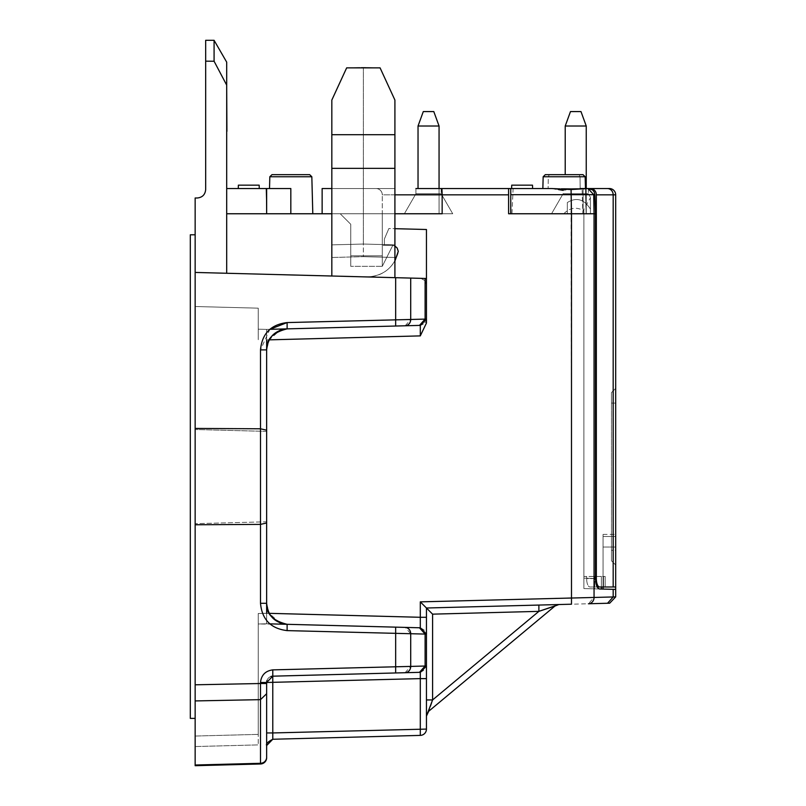 <?xml version="1.0" encoding="UTF-8"?>
<svg xmlns="http://www.w3.org/2000/svg" width="806" height="806" viewBox="0 0 806 806"><rect width="100%" height="100%" fill="white"/><g stroke="black" fill="none" stroke-linecap="round" stroke-linejoin="round"><path stroke-width="0.6" stroke-dasharray="4.03 3.02" d="M607.674 603.261L609.689 603.21L615.683 596.903L613.175 596.954L607.694 603.251L588.41 603.765L594.052 597.458L594.052 213.761L508.596 213.761L508.596 188.533L508.596 213.761L511.961 213.761L508.596 213.761L508.596 188.533L532.595 188.533L510.762 188.533L513.13 188.533L511.961 213.761L510.762 213.761L511.961 213.761L513.13 188.533L511.629 188.533L511.719 185.168L532.504 185.168L522.117 185.168L532.504 185.168L532.595 188.533M510.762 213.761L510.762 188.533L510.762 213.761L510.762 194.679L593.71 194.679L588.017 188.533L579.877 188.533L588.007 188.533M601.387 586.98L601.387 576.461L601.387 589.035L603.059 589.085L594.747 588.864L594.747 576.461L601.387 576.461L594.747 576.461L594.747 588.864L599.573 588.985L583.897 588.582L599.573 588.985C597.105 588.299 595.745 584.803 595.503 578.476L583.897 578.174L583.897 213.761L595.503 213.761L595.503 578.476L583.897 578.174L583.897 588.582L583.897 213.761L583.897 576.461L605.165 576.461L601.387 576.461L603.059 576.461L603.059 586.98M599.573 588.985L615.683 589.408L615.683 536.514L603.059 536.514L615.683 536.514L615.683 547.032L615.683 536.514L603.059 536.514L615.683 536.514L615.683 589.408L603.059 589.085L603.059 536.514L603.059 576.461L605.165 576.461L605.165 586.98L589.942 586.98A8.413 3.284 -90 0 1 586.647 578.567A8.413 3.284 90 0 0 589.942 586.98L599.614 586.98A8.413 3.284 -90 0 1 596.329 578.567L586.647 578.567L586.647 576.461L583.897 576.461L583.897 588.582L583.897 213.761L551.546 213.761L590.445 213.761L567.323 213.761L590.445 213.761L567.323 213.761L590.445 213.761L590.445 197.379L590.445 209.147C584.138 199.132 576.431 196.926 567.323 202.538L567.323 213.761L567.323 202.538L567.323 213.761L567.323 202.538L567.323 213.761L590.445 213.761L551.546 213.761L590.445 213.761L551.546 213.761L590.445 213.761L551.546 213.761L590.445 213.761L551.546 213.761L590.445 213.761L551.546 213.761L567.323 213.761L551.546 213.761L567.323 213.761L551.546 213.761L567.323 213.761L567.323 202.538C576.451 196.946 584.169 199.142 590.445 209.147L590.445 198.044L590.445 209.147C584.138 199.132 576.431 196.926 567.323 202.538L567.323 213.761L567.323 202.538C576.451 196.946 584.169 199.142 590.445 209.147L590.445 213.761L590.445 209.147C584.138 199.132 576.431 196.926 567.323 202.538L567.323 213.761L567.323 202.538C576.431 196.926 584.138 199.132 590.445 209.147L590.445 197.379L590.445 209.147L590.445 197.379L590.445 209.147L590.445 197.379L588.35 193.732L563.112 193.732L588.35 193.732L563.112 193.732L551.546 213.761L563.112 193.732L588.35 193.732L563.112 193.732L588.35 193.732L563.112 193.732L551.546 213.761L563.112 193.732L588.35 193.732L563.112 193.732L588.35 193.732L563.112 193.732L588.35 193.732L563.112 193.732L551.546 213.761L563.112 193.732L588.35 193.732L563.112 193.732L588.35 193.732L590.445 197.379M594.848 194.679L593.71 194.679L594.052 213.761L595.503 213.761L594.465 192.634L592.571 189.863L590.254 188.685L580.108 188.533L585.438 188.533A61160.761 56279.484 -93.8 0 1 586.123 213.761L583.897 213.761L583.897 210.829C576.602 206.618 569.902 207.595 563.787 213.761M214.084 40.3L214.084 61.236L226.698 85.124L226.698 62.153L214.084 40.3L205.671 40.3L205.671 189.581C205.157 194.679 202.356 197.49 197.258 197.994L195.153 197.994L195.153 765.015L260.499 763.302L260.499 763.987L195.153 765.7M195.153 306.512L195.153 746.547L195.153 306.512L195.153 736.039L195.153 306.512L258.232 308.164L195.153 306.512L258.232 308.164L258.232 339.699L258.232 329.191L266.645 329.412L258.232 329.191L258.232 339.699L258.232 308.164L258.232 339.699L258.232 308.164L195.153 306.512M195.153 476.588L195.153 523.668L195.153 476.588M195.153 746.547L195.153 736.039L195.153 746.547L258.232 744.895L195.153 746.547L258.232 744.895L258.232 734.387L258.232 744.895L258.232 734.387L258.232 744.895L195.153 746.547M195.153 718.388L195.153 234.788L195.153 718.388L190.317 718.388L190.317 234.788L195.153 234.788M585.166 176.756L583.01 174.66L549.309 174.66A157.482 109.888 0 0 0 548.292 176.756A157.482 109.888 -0 0 1 549.309 174.66L545.319 174.66L543.163 176.756L548.292 176.756L548.151 188.533L548.292 176.756L580.038 176.756A157.482 109.888 0 0 0 579.02 174.66L583.01 174.66L579.02 174.66A157.482 109.888 -0 0 1 580.038 176.756A115479.247 115439.672 180 0 1 580.179 188.533L542.851 188.533L582.083 188.533L582.879 213.761L586.083 213.761L582.879 213.761L582.083 188.533L580.179 188.533A115479.247 115439.672 0 0 0 580.038 176.756L543.163 176.756L585.166 176.756L586.133 213.761A61160.761 56279.484 86.2 0 0 585.438 188.533L587.906 188.533M580.108 188.533L563.112 190.287M558.518 189.591L556.059 189.078M553.964 188.715L551.687 188.533M586.244 126.018L586.244 213.761L565.218 213.761L586.244 213.761L565.218 213.761L586.244 213.761L565.218 213.761L586.244 213.761L586.244 126.018L586.244 213.761L565.218 213.761L586.244 213.761L565.218 213.761L586.244 213.761L586.244 126.018L580.985 111.581L586.244 126.018L565.218 126.018L570.477 111.581L565.218 126.018L570.477 111.581L565.218 126.018L586.244 126.018L565.218 126.018L586.244 126.018L565.218 126.018L586.244 126.018L580.985 111.581L586.244 126.018L565.218 126.018L586.244 126.018L565.218 126.018L570.477 111.581L580.985 111.581L570.477 111.581L580.985 111.581L570.477 111.581L580.985 111.581L570.477 111.581L580.985 111.581L570.477 111.581L580.985 111.581L570.477 111.581L580.985 111.581L586.244 126.018L565.218 126.018L586.244 126.018L586.244 213.761L565.218 213.761L586.274 213.761L583.101 213.761L586.274 213.761L586.274 188.533L583.101 188.533L586.274 188.533L586.244 213.761L586.274 188.533L590.526 188.533A6.307 5.803 90 0 1 596.329 194.84L613.175 194.84L613.175 586.98L615.683 586.98L615.683 194.84L613.175 194.84A6.307 5.803 -90 0 0 607.361 188.533M266.645 188.533L266.645 213.761L265.99 188.533L266.645 213.761L322.138 213.761L322.138 188.533L394.91 188.533L331.83 188.533M290.825 213.761L312.799 213.761L290.825 213.761L290.825 188.533L265.99 188.533L290.825 188.533L269.516 188.533L290.825 188.533L290.825 213.761L290.825 188.533L265.99 188.533L266.645 213.761L265.99 188.533L226.698 188.533L226.698 273.264L195.153 272.438L226.698 273.264L226.698 213.761L266.645 213.761M394.91 246.031L392.774 245.356L395.595 246.445L397.187 248.067L398.104 250.142L398.083 253.165C393.116 268.348 382.649 276.267 366.69 276.932L420.994 278.392L425.115 280.76L426.445 284.639L425.115 280.76L420.994 278.392L425.115 280.76L426.445 284.639L425.115 280.76L420.994 278.392L366.69 276.932C382.649 276.267 393.116 268.348 398.083 253.165L398.104 250.142L397.187 248.067L395.595 246.445L392.774 245.356L395.595 246.445L397.187 248.067L398.104 250.142L398.083 253.165C393.116 268.348 382.649 276.267 366.69 276.932C379.001 276.79 388.401 271.491 394.91 261.043M431.684 702.53L428.661 711.295L555.012 606.001L538.882 611.361L555.012 606.001A6.307 6.307 0 0 1 558.88 604.54L426.445 608.006L432.59 614.152L426.445 608.006L538.882 605.064L538.882 611.361L555.183 605.86L538.882 611.361L538.882 605.064L558.88 604.54L538.882 605.064L538.882 611.361L538.882 605.064L426.445 608.006L426.445 699.94L426.445 608.006L538.882 605.064L426.445 608.006L426.445 716.091L426.445 699.94L432.59 699.94L426.445 699.94L432.59 699.94L428.711 711.245L432.59 699.94L428.711 711.245L555.012 606.001L428.661 711.295L555.012 606.001L428.711 711.245L432.59 699.94L426.445 699.94L426.445 705.502L426.445 608.006L432.59 614.152L426.445 608.006L432.59 614.152L426.445 608.006L426.445 699.94L426.445 608.006L538.882 605.064L538.882 611.361L555.183 605.86M405.065 672.718L410.707 666.411L395.665 666.653L395.665 672.96L420.299 672.315L420.359 673.081M426.445 672.718L426.445 729.087A6.307 6.307 0 0 1 420.299 735.394L420.299 678.622L426.445 678.622L426.445 666.008L410.707 666.411L410.707 633.707L405.186 627.4L395.665 627.149L395.665 633.456L426.445 634.1L420.299 627.793L426.445 633.99L426.445 617.285L420.299 617.285L420.299 601.86L432.59 614.152L538.882 611.361L432.59 614.152L538.882 611.361L432.59 699.94L426.445 699.94L426.445 716.091L426.445 699.94L432.59 699.94L426.445 699.94L426.445 608.006L538.882 605.064L538.882 611.361L432.59 699.94L432.59 614.152L538.882 611.361L432.59 614.152L538.882 611.361L432.59 614.152L432.59 699.94L538.882 611.361L432.59 699.94L538.882 611.361L538.882 605.064L426.445 608.006L588.41 603.765M420.309 672.325L420.299 672.315C425.346 669.705 427.392 667.64 426.445 666.119L420.299 672.315L426.445 666.119L426.445 632.74M420.299 678.622L266.645 682.481A6.307 6.307 0 0 1 272.791 676.174L272.791 732.946L266.645 732.946L266.645 682.481A6.307 6.307 0 0 1 272.791 676.174L272.791 669.877C265.416 670.864 261.315 675.065 260.499 682.481L266.645 682.481L272.791 676.174A6.307 6.307 0 0 0 272.579 676.184M266.645 738.921L266.645 682.481L266.645 683.518L260.499 683.518L260.499 699.648L266.645 693.714L266.645 683.518L266.645 757.257A6.307 6.045 0 0 1 260.499 763.302L260.499 699.648L195.153 700.928M272.791 739.253L420.299 735.394M266.645 757.257L266.645 757.68A6.307 6.307 0 0 1 260.499 763.987M270.957 676.506A6.307 6.307 0 0 0 266.937 680.607M429.306 709.441L430.434 706.137M555.012 606.001L558.88 604.54L555.012 606.001L558.88 604.54L555.012 606.001L428.711 711.245L555.012 606.001L558.87 604.54L538.871 605.054L558.88 604.54L538.871 605.054M429.245 709.612L430.475 706.046M431.744 702.358L432.59 699.94L432.59 614.152L432.59 699.94L432.59 614.152L432.59 699.94L538.882 611.361L432.59 699.94L432.59 614.152M426.445 699.94L426.445 716.091L426.445 699.94M260.499 603.291L260.499 524.394L266.645 522.983L266.645 623.773L258.232 623.995L258.232 613.487L258.232 623.995L266.645 623.773L266.645 613.265L266.645 623.773L287.117 624.307C272.871 620.801 266.04 613.799 266.645 603.291L260.499 603.291C262.021 619.562 270.897 628.67 287.117 630.614L287.117 624.307L258.232 623.995L266.645 623.773L266.645 339.92L266.645 349.895L269.204 339.85L266.645 349.895C266.04 339.386 272.871 332.374 287.117 328.868L266.645 329.412L266.645 339.92L420.299 335.89L426.445 323.035L426.445 319.186C427.12 321.544 425.074 323.609 420.299 325.382L426.445 319.075L425.105 319.105L419.463 325.402L420.299 325.382C425.336 322.793 427.392 320.728 426.445 319.186L420.299 325.382L266.645 329.412L266.645 339.92L266.645 329.412L269.839 329.322L260.499 349.895L266.645 349.895L266.645 430.192L260.499 428.792A1458703.596 1458203.735 -90 0 0 195.153 428.419M426.445 632.71L426.445 634.1L420.379 627.803L426.445 634.01M613.175 589.347L613.175 596.954L571.484 597.901L571.484 604.208M426.445 608.006L426.445 623.713M419.463 672.335L425.105 666.028L425.105 634.08L419.624 627.783L405.065 627.4M266.645 522.983L266.645 430.192M286.936 328.878L287.117 322.571L395.665 319.72L395.665 326.027L419.463 325.402M279.813 622.796L269.204 613.336L266.645 603.291L266.645 329.412L405.176 325.785L410.707 319.478L395.665 319.72L395.665 277.687L195.153 272.438M426.445 323.035L426.445 278.493L425.105 278.463L425.105 319.105L410.707 319.478L410.707 278.08L395.665 277.687M269.819 176.756L271.985 174.66L309.675 174.66L271.985 174.66L309.675 174.66L311.831 176.756L269.819 176.756L311.831 176.756L269.819 176.756L269.516 188.533M269.204 613.336L258.232 613.487L266.645 613.265L258.232 613.487L258.232 734.387L258.232 613.487L258.232 734.387L258.232 613.487L258.232 623.995L258.232 613.487L269.204 613.336L266.645 613.265L266.645 603.291L269.204 613.336C273.899 620.6 279.873 624.267 287.117 624.307L286.936 624.307M287.117 328.868C279.873 328.919 273.899 332.576 269.204 339.85L279.813 330.389M266.645 623.773L269.839 623.854L266.645 623.773M394.91 244.873L363.365 244.047L394.91 244.873L363.365 244.047L363.365 256.661L331.83 257.487L331.83 244.873L331.83 257.487L331.83 244.873L331.83 257.487L363.365 256.661L363.365 67.422L363.365 244.047L363.365 67.422L346.661 67.865L331.83 100.055L331.83 276.015L394.91 277.667L331.83 276.015L331.83 168.353L394.91 168.353L394.91 277.667L394.91 100.055L394.91 257.487L363.365 256.661L331.83 257.487L363.365 256.661L394.91 257.487L363.365 256.661L394.91 257.487L394.91 100.055L394.91 244.873L363.365 244.047L331.83 244.873L331.83 100.055L331.83 134.703L394.91 134.703L394.91 168.353L394.91 100.055L394.91 134.703L331.83 134.703L331.83 168.353L331.83 100.055L331.83 244.873L363.365 244.047L331.83 244.873L363.365 244.047L363.365 67.422L346.661 67.865L380.079 67.865L346.661 67.865L331.83 100.055L331.83 134.703L394.91 134.703L394.91 168.353L331.83 168.353L394.91 168.353L394.91 277.667L331.83 276.015L331.83 168.353M266.645 329.412L258.232 329.191L266.645 329.412M238.294 188.533L238.375 185.168L259.169 185.168L238.375 185.168L259.169 185.168L259.26 188.533L238.294 188.533L259.26 188.533M522.117 185.168L511.719 185.168L522.117 185.168M595.503 213.761L586.123 213.761L585.478 188.533M214.084 61.236L205.671 61.165M597.196 586.98L605.165 586.98L605.165 576.461L605.165 586.98L605.165 576.461L603.059 576.461L603.059 547.032L603.059 589.085L615.683 589.408L603.059 589.085L603.059 534.408L603.059 547.032L603.059 534.408L603.059 547.032L615.683 547.032L615.683 586.98L605.165 586.98L605.165 576.461L603.059 576.461L603.059 547.032L615.683 547.032L615.683 534.408L615.683 589.408L603.059 589.085M410.707 278.08L425.105 278.463M266.645 476.588L266.645 431.381L266.645 476.588M426.445 278.493L366.69 276.932L426.445 278.493L426.445 229.509L388.875 228.521L384.391 238.999L384.391 245.306L392.804 245.306L384.391 245.306L384.391 238.999L384.391 245.306L384.391 238.999L388.875 228.521L426.445 229.509L426.445 322.894M426.445 284.639L426.445 229.509L394.91 228.682M384.391 245.306L392.804 245.306L382.286 245.306L392.804 245.306L382.286 266.333L392.804 245.306L388.411 245.306L392.804 245.306L382.286 266.333L392.804 245.306L384.391 245.306M380.079 67.865L363.365 67.422L380.079 67.865L363.365 67.422L380.079 67.865L394.91 100.055L380.079 67.865L346.661 67.865M226.698 85.124L226.698 273.264L420.299 278.332L226.698 273.264M260.499 349.895L260.499 524.394A1458703.596 1458203.735 90 0 1 195.153 524.766M287.127 328.878C274.645 330.369 267.824 337.371 266.645 349.895L266.645 603.291C267.824 615.814 274.645 622.816 287.127 624.307M384.391 238.999L388.875 228.521L384.391 238.999M331.83 276.015L394.91 277.667M394.91 213.761L382.286 213.761L382.286 266.333L382.286 213.761L442.151 213.761L322.138 213.761L340.233 213.761L350.751 224.28L340.233 213.761L350.751 224.28L350.751 266.333L350.751 255.824L382.286 255.824L350.751 255.824L350.751 224.28L340.233 213.761L382.286 213.761L331.83 213.761L442.151 213.761L441.92 188.533L508.596 188.533M266.645 431.381L195.153 429.517L266.645 431.381L266.645 521.794L195.153 523.668L266.645 521.794M226.698 116.91L226.698 127.701C226.698 136.335 226.698 136.335 226.698 127.701C226.698 136.335 226.698 136.335 226.698 127.701L226.698 116.9L226.698 127.701C226.698 136.345 226.698 136.345 226.698 127.701C226.698 136.345 226.698 136.345 226.698 127.701L226.698 116.89C226.698 108.246 226.698 108.246 226.698 116.89C226.698 108.246 226.698 108.246 226.698 116.89L226.698 127.701C226.698 136.335 226.698 136.335 226.698 127.701C226.698 136.335 226.698 136.335 226.698 127.701L226.698 116.9L226.698 127.701C226.698 136.335 226.698 136.335 226.698 127.701C226.698 136.335 226.698 136.335 226.698 127.701L226.909 116.9L226.909 127.701C226.909 136.335 226.909 136.335 226.909 127.701C226.909 136.335 226.909 136.335 226.909 127.701L226.698 116.9L226.909 127.701C226.909 136.335 226.909 136.335 226.909 127.701C226.909 136.335 226.909 136.335 226.909 127.701L226.909 116.89L226.909 127.701C226.909 136.345 226.909 136.345 226.909 127.701C226.909 136.345 226.909 136.345 226.909 127.701L226.698 116.9M226.698 133.464L226.698 111.047L226.698 133.464M226.698 143.881L226.698 167.497L226.909 143.095M226.909 131.378L226.698 111.027L226.698 134.078M226.909 141.04L226.909 111.893L226.698 141.916A0.615 0.615 0 0 0 226.909 141.916L226.698 142.773M226.698 141.04L226.909 117.253C226.909 112.971 226.909 112.961 226.909 117.253C226.909 112.971 226.909 112.961 226.909 117.253L226.698 117.253C226.698 112.971 226.698 112.961 226.698 117.253C226.698 112.971 226.698 112.961 226.698 117.253L226.698 111.027M226.698 86.726L226.698 167.497M226.698 132.688L226.909 133.554L226.698 132.688M226.698 131.237L226.698 133.937L226.698 131.237M226.698 127.066L226.909 127.751L226.698 127.066M226.698 127.207L226.909 127.892L226.698 127.207M226.698 188.533L226.698 213.761M582.083 188.533L583.101 188.533L582.083 188.533M415.926 188.533L415.926 193.732L415.926 188.533L415.926 193.732L415.926 188.533L415.926 193.732L415.926 188.533L415.926 193.732L415.926 188.533L415.926 193.732L415.926 188.533L415.926 193.732L415.926 188.533L415.926 193.732L415.926 188.533L441.164 188.533L415.926 188.533L441.164 188.533L415.926 188.533L441.164 188.533L415.926 188.533L441.164 188.533L415.926 188.533L441.164 188.533L415.926 188.533L441.164 188.533L415.926 188.533L441.164 188.533L415.926 188.533L441.164 188.533L415.926 188.533L441.164 188.533L415.926 188.533L441.164 188.533L415.926 188.533L441.164 188.533L415.926 188.533L441.164 188.533L415.926 188.533L441.164 188.533L415.926 188.533L441.164 188.533L415.926 188.533L441.164 188.533L441.164 193.732L415.926 193.732L441.164 193.732L415.926 193.732L404.37 213.761L452.73 213.761L404.37 213.761L452.73 213.761L404.37 213.761L452.73 213.761L404.37 213.761L452.73 213.761L404.37 213.761L452.73 213.761L404.37 213.761L452.73 213.761L404.37 213.761L452.73 213.761L404.37 213.761L452.73 213.761L404.37 213.761L452.73 213.761L404.37 213.761L452.73 213.761L404.37 213.761L452.73 213.761L404.37 213.761L452.73 213.761L404.37 213.761L452.73 213.761L404.37 213.761L452.73 213.761L404.37 213.761L415.926 193.732L441.164 193.732L415.926 193.732L441.164 193.732L415.926 193.732L404.37 213.761L415.926 193.732L441.164 193.732L415.926 193.732L441.164 193.732L415.926 193.732L404.37 213.761L415.926 193.732L441.164 193.732L415.926 193.732L441.164 193.732L415.926 193.732L404.37 213.761L415.926 193.732L441.164 193.732L415.926 193.732L441.164 193.732L415.926 193.732L404.37 213.761L415.926 193.732L441.164 193.732L415.926 193.732L441.164 193.732L415.926 193.732L404.37 213.761L415.926 193.732L441.164 193.732L415.926 193.732L441.164 193.732L415.926 193.732L404.37 213.761L415.926 193.732L441.164 193.732L452.73 213.761L441.164 193.732L452.73 213.761L441.164 193.732L452.73 213.761L441.164 193.732L452.73 213.761L441.164 193.732L452.73 213.761L441.164 193.732L452.73 213.761L441.164 193.732L452.73 213.761L441.164 193.732L441.164 188.533M563.112 188.533L588.35 188.533L563.112 188.533L588.35 188.533L563.112 188.533L588.35 188.533L563.112 188.533L588.35 188.533L563.112 188.533L588.35 188.533L563.112 188.533L588.35 188.533L563.112 188.533L588.35 188.533L563.112 188.533L588.35 188.533L563.112 188.533L563.112 193.732L551.546 213.761L563.112 193.732L563.112 188.533M589.942 213.761L583.897 213.761L583.897 209.479L589.942 198.508M583.897 210.829L583.897 209.479M394.91 194.84L382.286 194.84L382.286 266.333L350.751 266.333L382.286 266.333L350.751 266.333L350.751 224.28L350.751 266.333L382.286 266.333L382.286 194.84A6.307 6.307 0 0 0 375.979 188.533A6.307 6.307 0 0 1 382.286 194.84A6.307 6.307 0 0 0 375.979 188.533A6.307 6.307 0 0 1 382.286 194.84L508.596 194.84M609.366 188.533A6.307 6.307 0 0 1 615.683 194.84M583.101 213.761L583.101 188.533L583.101 213.761M615.683 565.006L615.683 550.286L615.683 565.006L611.472 560.805L611.472 550.286L611.472 560.805L611.472 550.286L611.472 560.805L615.683 565.006L615.683 550.286L615.683 565.006L611.472 560.805L615.683 565.006M615.683 388.391L615.683 403.101L615.683 388.391L611.472 392.593L611.472 403.101L611.472 392.593L611.472 403.101L611.472 392.593L615.683 388.391L615.683 403.101L615.683 388.391L611.472 392.593L615.683 388.391M611.472 550.286L611.472 403.101L611.472 550.286L611.472 403.101L611.472 550.286L615.683 550.286L615.683 403.101L615.683 550.286L615.683 403.101L615.683 550.286L611.472 550.286M603.059 534.408L615.683 534.408L603.059 534.408M595.503 578.567L586.647 578.567L586.647 576.461L605.165 576.461L605.165 586.98L615.683 586.98M596.329 578.567L596.329 194.84M599.614 586.98L613.175 586.98M226.909 118.986L226.909 118.129L226.909 118.986M226.909 126.018L226.909 126.885L226.909 126.018M226.698 110.674L226.698 111.994M226.909 142.773L226.909 111.994M226.909 118.522L226.909 117.666L226.909 118.522M226.909 116.89C226.909 108.246 226.909 108.246 226.909 116.89C226.909 108.246 226.909 108.246 226.909 116.89L226.909 116.89M226.909 138.954L226.909 138.098L226.909 138.954M226.909 127.701C226.909 136.335 226.909 136.335 226.909 127.701C226.909 136.335 226.909 136.335 226.909 127.701L226.909 127.701M428.55 213.761L418.032 213.761L428.55 213.761M439.058 126.018L439.058 213.761L439.058 126.018L439.058 213.761L439.058 126.018L439.058 213.761L439.058 126.018L439.058 213.761L439.058 126.018L439.058 213.761L439.058 126.018L433.799 111.581L439.058 126.018L418.032 126.018L423.291 111.581L418.032 126.018L423.291 111.581L418.032 126.018L423.291 111.581L418.032 126.018L423.291 111.581L418.032 126.018L423.291 111.581L418.032 126.018L439.058 126.018L418.032 126.018L439.058 126.018L433.799 111.581L439.058 126.018L418.032 126.018L439.058 126.018L418.032 126.018L439.058 126.018L433.799 111.581L439.058 126.018L418.032 126.018L439.058 126.018L418.032 126.018L439.058 126.018L433.799 111.581L439.058 126.018L418.032 126.018L439.058 126.018L418.032 126.018L439.058 126.018L433.799 111.581L439.058 126.018L418.032 126.018L439.058 126.018L418.032 126.018L439.058 126.018L418.032 126.018L423.291 111.581L433.799 111.581L423.291 111.581L433.799 111.581L423.291 111.581L433.799 111.581L423.291 111.581L433.799 111.581L423.291 111.581L433.799 111.581L423.291 111.581L433.799 111.581L423.291 111.581L433.799 111.581L423.291 111.581L433.799 111.581L423.291 111.581L433.799 111.581L423.291 111.581L433.799 111.581L423.291 111.581L433.799 111.581L423.291 111.581L433.799 111.581L439.058 126.018L418.032 126.018L439.058 126.018L439.058 188.533M603.059 547.032L615.683 547.032L603.059 547.032M272.791 669.877L395.665 666.653L395.665 633.456L287.117 630.614M272.791 732.946L426.445 729.087M195.153 684.798L260.499 683.518L260.499 682.481M571.081 189.541L571.484 597.901L420.299 601.86M609.689 603.21L615.683 596.903M195.153 736.039L258.232 734.387L195.153 736.039M266.645 339.92L269.204 339.85M266.645 613.265L420.299 617.285M615.683 403.101L611.472 403.101L615.683 403.101M603.493 576.461L603.493 586.98L603.493 576.461M543.163 176.756L542.851 188.533M428.711 711.245L426.445 716.091L428.55 711.386M419.604 672.335L420.369 672.315M395.665 672.96L405.176 672.718M420.299 672.315C425.346 669.705 427.392 667.64 426.445 666.119L426.445 667.63M266.645 682.481L272.791 676.184M266.645 732.946L266.645 738.86M558.88 604.54L558.316 604.581M420.299 627.793C425.346 630.403 427.392 632.468 426.445 633.99C427.392 632.468 425.346 630.403 420.299 627.793M419.604 627.773L420.369 627.793M395.665 627.149L405.176 627.4M419.604 325.412L420.369 325.382M311.831 176.756L312.799 213.761M588.35 188.533L588.35 193.732L588.35 188.533M565.218 126.018L565.218 174.66M418.032 126.018L418.032 188.533"/><path stroke-width="1.21" d="M441.164 188.533L532.595 188.533L532.504 185.168L511.719 185.168L511.629 188.533L510.762 188.533L510.762 194.679L510.762 188.533L551.677 188.533L571.081 189.541L588.017 188.533L593.71 194.679L571.152 194.679L571.081 189.541M260.499 349.895C262.021 333.624 270.897 324.516 287.117 322.571L287.117 328.868C272.871 332.374 266.04 339.386 266.645 349.895L260.499 349.895L260.499 428.792A1458703.596 1458203.735 90 0 0 195.153 428.419L195.153 197.994L197.258 197.994C202.356 197.49 205.157 194.679 205.671 189.581L205.671 40.3L214.084 40.3L226.698 62.153L226.698 85.124L214.084 61.236L214.084 40.3M195.153 765.7L195.153 765.015L195.153 765.7L260.499 763.987L260.499 683.518L266.645 683.518L266.645 757.68A6.307 6.307 0 0 1 260.499 763.987A6.307 6.307 0 0 0 266.645 757.68M266.937 680.607A6.307 6.307 0 0 0 266.645 682.481L260.499 682.481L260.499 683.518L195.153 684.798L195.153 765.015L260.499 763.302A6.307 6.045 180 0 0 266.645 757.257M195.153 684.798L195.153 428.419M563.112 190.287L562.215 190.206M561.923 190.166L558.518 189.591M556.059 189.078L553.964 188.715M551.687 188.533L532.595 188.533M394.91 213.761L442.151 213.761L442.151 194.84L508.596 194.84L508.596 213.761L510.762 213.761L510.762 194.679L571.152 194.679L571.494 213.761L594.052 213.761L593.71 194.679L594.848 194.679L595.503 213.761L595.503 578.476C595.745 584.803 597.105 588.299 599.573 588.985L601.387 589.035L601.387 586.98M226.698 213.761L331.83 213.761L322.138 213.761L322.138 188.533L331.83 188.533M543.163 176.756L545.319 174.66L583.01 174.66L585.166 176.756L543.163 176.756L542.851 188.533M588.007 188.533L580.108 188.533M429.245 709.612L426.445 716.091L428.711 711.245L426.445 716.091L428.711 711.245L555.012 606.001L558.88 604.54L538.882 611.361L555.012 606.001A6.307 6.307 0 0 1 558.88 604.54L538.882 611.361L432.59 699.94L426.445 716.071L429.306 709.441M266.645 732.946L272.791 732.946L272.791 739.253L266.645 745.56L272.791 739.253L272.781 676.184L420.299 672.315L419.463 672.335L425.105 666.028L426.445 666.008L420.379 672.315L426.445 666.008L426.445 678.622L420.299 678.622L420.299 672.315L420.299 735.394A6.307 6.307 0 0 0 426.445 729.087L426.445 672.657M260.499 682.481C261.305 675.085 265.396 670.884 272.791 669.877L272.791 676.174L419.463 672.335M272.791 739.253C267.743 741.873 265.698 743.938 266.645 745.449C265.698 743.938 267.743 741.873 272.791 739.253L420.299 735.394A6.307 6.307 0 0 0 426.445 729.087L272.791 732.946M195.153 700.928L260.499 699.648L266.645 693.714L266.645 682.481L272.791 676.174L420.299 672.315M272.579 676.184A6.307 6.307 0 0 0 270.957 676.506M272.791 669.877L410.707 666.411A6.307 5.803 88.5 0 1 405.065 672.718M420.299 678.622L266.645 682.481L272.791 676.184L395.665 672.96L395.665 627.149L420.299 627.793L420.299 617.285L426.445 617.285L426.445 634.1L425.105 634.08L419.463 627.773L420.299 627.793L420.299 601.86L594.052 597.458L594.052 213.761L595.503 213.761M430.434 706.137L431.684 702.53M430.475 706.046L431.744 702.358M426.445 716.071L428.711 711.245L426.445 716.071M426.445 699.94L432.59 699.94L432.59 614.152L426.445 608.006L426.445 699.94M538.882 605.064L538.882 611.361L432.59 614.152M587.906 188.533L592.571 189.863L594.203 191.999L594.848 194.679M419.463 325.402L425.105 319.105L426.445 319.075L426.445 323.035L420.299 335.89L420.299 325.382L287.117 328.868M195.153 272.438L426.445 278.493L426.445 319.075L420.379 325.382L426.445 319.186L420.46 325.382L419.604 325.412M269.204 339.85L420.299 335.89L420.299 325.382L269.839 329.322L287.117 322.571L410.707 319.478A6.307 5.803 88.5 0 1 405.065 325.785M266.645 430.192L266.645 522.983L260.499 524.394L260.499 428.792L266.645 430.192L266.645 349.895C267.824 337.371 274.645 330.369 287.127 328.878M287.117 624.307L395.665 627.149L287.117 624.307C274.645 622.816 267.824 615.814 266.645 603.291C266.04 613.799 272.871 620.801 287.117 624.307L287.117 630.614C270.897 628.67 262.021 619.562 260.499 603.291L266.645 603.291L266.645 522.983M405.065 627.4A6.307 5.803 -88.5 0 1 410.707 633.707L410.707 666.411L425.105 666.028L425.105 634.08L287.117 630.614M420.379 627.803L426.445 634.1L426.445 666.008L420.46 672.315L419.604 672.335M426.445 623.653L426.445 608.006L420.299 601.86M426.445 608.006L571.484 604.208L571.494 213.761L510.762 213.761M609.538 603.21L607.533 603.261L613.175 596.954L615.683 596.903L609.679 603.2L588.511 603.765M426.445 322.924L426.445 284.639M311.831 176.756L309.675 174.66L271.985 174.66L269.819 176.756L311.831 176.756L312.799 213.761M615.683 596.903L615.683 589.408L615.683 596.903M599.573 588.985L615.683 589.408L615.683 194.84A6.307 6.307 0 0 0 609.366 188.533L607.361 188.533L609.366 188.533A6.307 6.307 0 0 1 615.683 194.84L613.175 194.84A6.307 5.803 90 0 0 607.361 188.533L590.526 188.533L607.361 188.533M603.059 586.98L603.059 589.085M286.936 624.307L279.813 622.796M279.813 330.389L286.936 328.878M269.839 623.854L420.299 627.793L269.839 623.854M394.91 257.487L394.91 244.873L394.91 257.487M394.91 261.043L398.275 251.371L397.136 247.996L394.91 246.031M259.26 188.533L259.169 185.168L238.375 185.168L238.294 188.533M290.825 213.761L290.825 188.533L226.698 188.533M214.084 61.236L205.671 61.165M260.499 603.291L260.499 524.394A1458703.596 1458203.735 -90 0 1 195.153 524.766M426.445 278.493L426.445 229.509L394.91 228.682M394.91 244.873L394.91 168.353L331.83 168.353L331.83 100.055L346.661 67.865L380.079 67.865L394.91 100.055L394.91 277.667M380.079 67.865L394.91 100.055L394.91 134.703L331.83 134.703L331.83 100.055L346.661 67.865M331.83 168.353L331.83 276.015M226.698 273.264L226.698 85.124M266.645 213.761L266.645 188.533M266.645 339.92L266.645 431.381M266.645 521.794L266.645 613.265M586.244 126.018L565.218 126.018L570.477 111.581L580.985 111.581L586.244 126.018L586.244 188.533L590.526 188.533A6.307 5.803 90 0 1 596.329 194.84L613.175 194.84L613.175 586.98L597.196 586.98M394.91 194.84L442.151 194.84L441.92 188.533L415.926 188.533M508.596 194.84L508.596 188.533M595.503 578.567L596.329 578.567A8.413 3.284 90 0 0 599.614 586.98M615.683 586.98L613.175 586.98M596.329 578.567L596.329 194.84M226.909 131.378L226.698 86.726M226.698 143.095L226.698 134.078M226.698 167.497L226.698 143.881M418.032 126.018L423.291 111.581L433.799 111.581L439.058 126.018L418.032 126.018L418.032 188.533M439.058 126.018L439.058 188.533M195.153 234.788L190.317 234.788L190.317 718.388L195.153 718.388M410.707 278.08L410.707 319.478L425.105 319.105L425.105 278.463M395.665 277.687L395.665 326.027M588.41 603.765A6.307 5.803 -91.5 0 0 594.052 597.458L613.175 596.954L613.175 589.347M269.204 613.336L420.299 617.285M585.166 176.756L585.478 188.533M426.445 666.119L426.445 667.6M426.445 319.186L426.445 323.035M419.604 627.773L420.369 627.793M607.674 603.261L609.668 603.21M269.819 176.756L269.516 188.533M565.218 126.018L565.218 174.66"/></g></svg>
